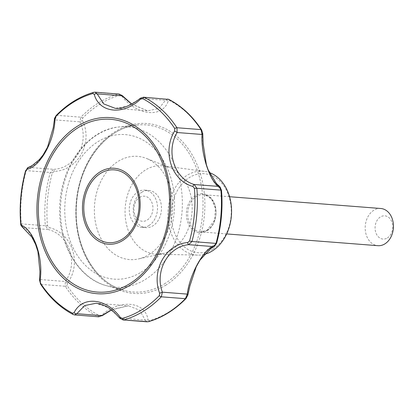 <?xml version="1.0" encoding="UTF-8"?>
<svg xmlns="http://www.w3.org/2000/svg" width="414" height="414" viewBox="0 0 414 414"><rect width="100%" height="100%" fill="white"/><g stroke="black" fill="none" stroke-linecap="round" stroke-linejoin="round"><path stroke-width="0.31" stroke-dasharray="2.07 1.55" d="M212.982 248.959A39.64 29.963 -85.6 0 0 219.301 180.592A39.64 29.963 -85.6 0 0 171.432 210.152A39.64 29.963 -85.6 0 0 212.982 248.959M204.33 254.367A42.057 31.79 94.4 0 1 197.763 255.112A42.057 31.79 94.4 0 1 168.317 222.039A42.057 31.79 94.4 0 1 187.257 175.215A42.057 31.79 94.4 0 1 204.283 171.324A42.057 31.79 94.4 0 1 209.334 172.555M148.036 319.929L149.252 320.752A115.501 87.302 -85.6 0 0 168.638 312.12A115.501 87.302 -85.6 0 0 186.196 297.94L187.413 295.617C189.229 274.378 204.604 246.604 215.534 244.793L216.512 243.158A115.501 87.302 -85.6 0 0 221.392 190.399L220.729 188.561C210.353 184.204 200.366 153.796 202.446 132.941L201.68 130.446A115.501 87.302 -85.6 0 0 169.611 100.498L168.265 101.026C162.433 118.435 137.034 115.723 121.856 96.224L119.584 95.323A115.501 87.302 -85.6 0 0 82.64 118.135L82.479 120.536C93.378 142.768 77.992 170.537 54.353 171.36L52.324 172.917A115.501 87.302 -85.6 0 0 47.45 225.677L49.157 227.591C72.248 232.937 82.236 263.345 67.446 283.212L67.161 285.629A115.501 87.302 -85.6 0 0 99.225 315.577L101.621 315.132C120.2 298.706 145.542 301.418 148.036 319.929A2.334 1.728 -8 0 1 145.169 320.125L147.182 321.813M98.708 316.803L74.567 314.925M119.894 318.252A2.334 0.347 -41 0 0 120.236 318.185L123.051 319.939M101.994 315.825L101.621 315.132M40.572 284.102A2.334 1.092 146.7 0 0 41.167 284.387L40.287 279.548A2.334 1.051 3.7 0 0 39.578 280.237M67.446 283.212A2.334 0.409 35.6 0 1 65.221 281.489L65.236 286.26A2.334 1.092 146.7 0 0 67.161 285.629M22.594 227.338A2.334 2.003 121.4 0 0 23.194 227.565C34.471 232.72 43.32 259.666 40.287 279.548L65.221 281.489C78.789 263.169 69.474 234.795 48.127 229.501L45.338 225.739L21.269 223.87L23.194 227.565L48.127 229.501A2.334 0.492 107.5 0 0 49.157 227.591M25.601 170.703A2.334 0.378 -164.6 0 1 26.191 170.609L28.757 167.401A2.334 2.013 71.3 0 0 28.204 167.489M47.45 225.677A2.334 0.321 -4.8 0 1 45.338 225.739A116.588 88.125 94.4 0 1 50.26 172.483L53.691 169.336A2.334 0.502 83.4 0 1 54.353 171.36M54.467 119.128A2.334 0.999 -173.1 0 0 55.041 119.9C54.348 140.274 40.722 164.881 28.757 167.401L53.691 169.336C75.602 168.224 89.957 142.312 79.974 121.84L80.859 117.183L56.79 115.315L55.041 119.9L79.974 121.84A2.334 0.455 154.9 0 1 82.479 120.536M95.018 92.187L94.087 92.286A2.334 1.47 -105.9 0 0 93.745 92.317M82.64 118.135A2.334 1.133 44.3 0 0 80.859 117.183A116.588 88.125 94.4 0 1 118.156 94.159L119.149 94.061M121.856 96.224L122.342 95.65M143.492 97.197L140.548 98.372L165.481 100.312A2.334 1.765 -161 0 1 168.265 101.026M140.232 98.268A2.334 0.388 -128.3 0 1 140.548 98.372L127.802 106.119L115.258 108.339L147.627 110.859L131.574 104.142M131.719 104.059L147.627 110.859L158.878 108.442L165.481 100.312L167.639 99.075M202.446 132.941A2.334 1.232 177.7 0 1 202.762 133.531M219.937 186.807A2.334 2.127 -52.9 0 1 220.729 188.561M215.534 244.793A2.334 2.142 -113.7 0 1 214.323 246.444M187.832 295.12A2.334 1.18 12.8 0 1 187.413 295.617M111.34 309.884L128.459 305.78L139.797 310.267L145.169 320.125L120.236 318.185L108.592 307.742L96.089 303.26L128.459 305.78L113.022 309.222L111.469 309.988M380.771 208.49A18.656 14.102 -85.6 0 0 365.267 225.997A18.656 14.102 -85.6 0 0 377.878 245.688M387.349 237.952A11.659 8.813 -85.6 0 0 389.207 217.847A11.659 8.813 -85.6 0 0 375.125 226.536A11.659 8.813 -85.6 0 0 387.349 237.952M171.743 249.844A44.303 33.487 -85.6 0 0 192.158 206.369A44.303 33.487 -85.6 0 0 169.461 167.458A44.303 33.487 -85.6 0 0 163.427 165.895A44.303 33.487 -85.6 0 0 125.23 207.321A44.303 33.487 -85.6 0 0 156.559 254.16A44.303 33.487 -85.6 0 0 162.764 253.544A44.303 33.487 -85.6 0 0 171.743 249.844M148.905 254.62A51.766 39.128 -85.6 0 0 172.757 203.823A51.766 39.128 -85.6 0 0 146.235 158.36A51.766 39.128 -85.6 0 0 94.558 204.935A51.766 39.128 -85.6 0 0 138.411 258.947A51.766 39.128 -85.6 0 0 148.905 254.62M141.826 192.231A18.656 14.102 94.4 0 1 148.802 190.445A18.656 14.102 94.4 0 1 161.331 205.463A18.656 14.102 94.4 0 1 152.88 225.853A18.656 14.102 94.4 0 1 145.909 227.643A18.656 14.102 94.4 0 1 133.38 212.625A18.656 14.102 94.4 0 1 141.826 192.231M139.668 197.39A12.591 9.517 94.4 0 1 152.864 209.712A12.591 9.517 94.4 0 1 137.66 219.104A12.591 9.517 94.4 0 1 139.668 197.39M148.926 225.547A18.656 14.102 -85.6 0 0 157.372 205.153A18.656 14.102 -85.6 0 0 144.843 190.135A18.656 14.102 -85.6 0 0 129.339 207.642A18.656 14.102 -85.6 0 0 141.95 227.333A18.656 14.102 -85.6 0 0 148.926 225.547M165.59 285.287A85.212 64.408 -85.6 0 0 179.174 138.333A85.212 64.408 -85.6 0 0 76.269 201.872A85.212 64.408 -85.6 0 0 165.59 285.287M186.196 297.94A2.334 1.133 -135.7 0 1 186.021 298.499M148.445 321.683A2.334 1.47 74.1 0 0 149.252 320.752M99.225 315.577A2.334 1.454 -62.5 0 1 97.606 316.493A116.588 88.125 94.4 0 1 65.236 286.26L41.167 284.387A116.588 88.125 94.4 0 0 73.537 314.619A2.334 1.454 -62.5 0 1 73.169 314.516M52.324 172.917A2.334 0.378 -164.6 0 0 50.26 172.483L26.191 170.609A116.588 88.125 94.4 0 0 21.269 223.87A2.334 0.321 -4.8 0 1 20.7 223.71M119.584 95.323A2.334 1.47 -105.9 0 0 118.156 94.159L94.087 92.286A116.588 88.125 94.4 0 0 56.79 115.315A2.334 1.133 44.3 0 0 56.169 115.501M169.611 100.498A2.334 1.454 117.5 0 0 169.021 99.484M201.618 129.898A2.334 1.092 -33.3 0 1 201.68 130.446M207.041 230.888A19.587 14.806 -85.6 0 0 210.162 197.105A19.587 14.806 -85.6 0 0 186.507 211.709A19.587 14.806 -85.6 0 0 207.041 230.888M164.368 283.947A83.794 63.337 -85.6 0 0 201.499 186.657A83.794 63.337 -85.6 0 0 137.194 125.023A83.794 63.337 -85.6 0 0 76.393 203.522A83.794 63.337 -85.6 0 0 124.319 290.483A83.794 63.337 -85.6 0 0 164.368 283.947M141.133 272.2A72.476 54.783 -85.6 0 0 152.683 147.213A72.476 54.783 -85.6 0 0 65.158 201.251A72.476 54.783 -85.6 0 0 141.133 272.2M97.58 134.529A80.451 60.806 94.4 0 1 119.16 126.943A80.451 60.806 94.4 0 1 180.897 186.119A80.451 60.806 94.4 0 1 145.252 279.522A80.451 60.806 94.4 0 1 106.802 285.795A80.451 60.806 94.4 0 1 60.667 216.936A80.451 60.806 94.4 0 1 97.58 134.529M207.373 230.091A18.656 14.102 -85.6 0 0 215.818 209.701A18.656 14.102 -85.6 0 0 203.295 194.683A18.656 14.102 -85.6 0 0 187.79 212.191A18.656 14.102 -85.6 0 0 200.402 231.881A18.656 14.102 -85.6 0 0 207.373 230.091M137.194 125.023C106.424 127.372 78.505 163.835 76.528 205.018C73.33 245.078 95.065 283.528 124.319 290.483L106.802 285.795C78.908 278.896 58.721 245.093 59.688 208.93C59.549 168.063 86.769 129.566 119.16 126.943L137.194 125.023M229.568 196.728L203.295 194.683L208.413 196.479L211.777 199.657L215.415 208.392L214.524 220.124L207.16 230.137L200.402 231.881L226.675 233.926M204.283 171.324L163.427 165.895M197.763 255.112L156.559 254.16M169.461 167.458L146.235 158.36M162.764 253.544L138.411 258.947M141.95 227.333L145.909 227.643M144.843 190.135L148.802 190.445"/><path stroke-width="0.62" d="M159.633 293.247L159.318 295.627A115.206 87.08 94.4 0 1 122.466 318.382L120.355 317.497C106.527 298.059 82.407 295.539 74.059 312.71L72.569 313.222A115.206 87.08 94.4 0 1 40.582 283.352L39.967 280.873C43.77 259.495 34.279 230.582 21.725 225.392L20.917 223.55A115.206 87.08 94.4 0 1 25.782 170.925L26.91 169.3C40.132 167.023 54.751 140.62 54.964 118.606L56.019 116.282A115.206 87.08 94.4 0 1 92.871 93.528L94.242 94.356C99.267 113.11 123.372 115.625 140.537 99.143L142.773 98.687A115.206 87.08 94.4 0 1 174.76 128.557L174.63 130.979C162.019 151.674 171.505 180.587 192.872 186.46L194.42 188.36A115.206 87.08 94.4 0 1 189.555 240.984L187.687 242.552C165.662 244.146 151.032 270.549 159.633 293.247L162.366 292.17L187.299 294.111A2.334 1.18 12.8 0 1 187.832 295.12L189.907 285.929L196.205 266.875L199.91 260.199L210.767 248.519L214.323 246.444A2.334 2.142 -113.7 0 1 213.583 246.609L215.999 243.391A2.334 0.378 15.4 0 0 216.589 243.297C221.324 225.951 222.96 208.278 221.49 190.29A2.334 0.321 175.2 0 0 220.921 190.129L196.852 188.256L194.207 184.509L219.141 186.445A2.334 2.127 -52.9 0 1 219.937 186.807L216.336 183.402L208.164 169.864L206.384 164.725L203.191 144.036L202.762 133.531A2.334 1.232 177.7 0 1 202.048 134.462L201.023 129.608A2.334 1.092 -33.3 0 1 201.618 129.898L202.762 133.531M209.334 172.555A42.057 31.79 94.4 0 1 231.54 209.282A42.057 31.79 94.4 0 1 212.175 251.013A42.057 31.79 94.4 0 1 204.33 254.367M187.687 242.552A2.334 0.787 -97.7 0 0 188.649 244.674L213.583 246.609C203.895 248.674 189.545 274.591 187.299 294.111L185.4 298.685A116.588 88.125 94.4 0 1 148.103 321.714L148.445 321.683A2.334 1.47 74.1 0 1 148.103 321.714L123.051 319.939L147.182 321.813M40.582 283.352A2.334 1.092 146.7 0 0 40.572 284.102C49.499 297.635 60.366 307.778 73.169 314.516L74.567 314.925L76.859 313.698L101.792 315.639L98.708 316.803L101.792 315.639L111.34 309.884M74.059 312.71A2.334 1.615 26.2 0 0 76.859 313.698L84.663 305.568L96.089 303.26C108.597 305.294 112.898 310.997 119.894 318.252A2.334 0.347 -41 0 1 120.355 317.497M21.725 225.392A2.334 2.003 121.4 0 0 22.594 227.338L31.821 237.051L35.578 244.353L37.922 251.583L39.935 271.486L39.578 280.237A2.334 1.051 3.7 0 0 39.967 280.873M22.594 227.338L22.594 227.338C21.109 225.873 20.477 224.667 20.7 223.71A2.334 0.321 -4.8 0 1 20.917 223.55M54.964 118.606A2.334 0.999 -173.1 0 0 54.467 119.128L53.22 127.802L47.506 147.224L43.051 155.007L39.283 159.669L32.018 165.678L28.204 167.489A2.334 2.013 71.3 0 0 26.91 169.3M92.871 93.528A2.334 1.47 -105.9 0 1 93.745 92.317L95.018 92.187L97.171 93.885A2.334 1.578 164.8 0 0 94.242 94.356M119.149 94.061L122.104 95.825L122.342 95.65L119.149 94.061L95.018 92.187M143.492 97.197L168.653 99.381L143.492 97.197L140.232 98.268C135.533 102.346 124.184 109.446 115.258 108.339L103.759 103.935L97.171 93.885L122.104 95.825L131.574 104.142M140.537 99.143A2.334 0.388 -128.3 0 1 140.232 98.268M174.76 128.557A2.334 1.092 -33.3 0 1 176.954 127.74L177.12 132.521L174.63 130.979M192.872 186.46A2.334 0.771 -71.2 0 1 194.207 184.509C174.408 178.688 165.564 151.741 177.12 132.521L202.048 134.462C200.707 153.729 210.033 182.103 219.141 186.445L220.921 190.129A116.588 88.125 94.4 0 1 215.999 243.391L191.93 241.517L188.649 244.674C168.162 246.527 154.531 271.134 162.366 292.17L161.331 296.812A2.334 1.133 -135.7 0 1 159.318 295.627M226.675 233.926L377.878 245.688A18.656 14.102 -85.6 0 0 384.854 243.898A18.656 14.102 -85.6 0 0 393.3 223.508A18.656 14.102 -85.6 0 0 380.771 208.49L229.568 196.728M77.661 126.073A88.311 66.752 94.4 0 1 168.006 177.083A88.311 66.752 94.4 0 1 115.17 291.839A88.311 66.752 94.4 0 1 39.64 234.231A88.311 66.752 94.4 0 1 77.661 126.073M148.445 321.683C162.252 317.688 174.775 309.962 186.021 298.499A2.334 1.133 -135.7 0 1 185.4 298.685L161.331 296.812A116.588 88.125 94.4 0 1 124.034 319.841A2.334 1.47 74.1 0 1 122.466 318.382M100.028 171.913A38.093 28.789 -85.6 0 0 84.756 222.639A38.093 28.789 -85.6 0 0 122.601 240.565A38.093 28.789 -85.6 0 0 137.872 189.84A38.093 28.789 -85.6 0 0 100.028 171.913M100.618 173.352A36.504 27.593 94.4 0 1 138.881 209.086A36.504 27.593 94.4 0 1 94.796 236.306A36.504 27.593 94.4 0 1 100.618 173.352M73.169 314.516A2.334 1.454 -62.5 0 1 72.569 313.222M25.782 170.925A2.334 0.378 -164.6 0 1 25.601 170.703C20.866 188.049 19.23 205.717 20.7 223.71M93.745 92.317C79.938 96.312 67.415 104.038 56.169 115.501L56.169 115.501A2.334 1.133 44.3 0 0 56.019 116.282M167.639 99.075L169.021 99.484A2.334 1.454 117.5 0 0 168.653 99.381A116.588 88.125 94.4 0 1 201.023 129.608L176.954 127.74A116.588 88.125 94.4 0 0 144.584 97.507A2.334 1.454 117.5 0 0 142.773 98.687M189.555 240.984A2.334 0.378 15.4 0 0 191.93 241.517A116.588 88.125 94.4 0 0 196.852 188.256A2.334 0.321 175.2 0 0 194.42 188.36M78.272 127.59A86.64 65.484 94.4 0 1 169.093 212.403A86.64 65.484 94.4 0 1 64.465 277.002A86.64 65.484 94.4 0 1 78.272 127.59M119.894 318.252L123.051 319.939M39.578 280.237L40.572 284.102M74.567 314.925L98.708 316.803M28.204 167.489L25.601 170.703M56.169 115.501C54.581 118.135 54.011 119.346 54.467 119.128M221.49 190.29L219.937 186.807M214.323 246.444L216.589 243.297M186.021 298.499L187.832 295.12M131.719 104.059L122.342 95.65M201.618 129.898C192.691 116.36 181.824 106.222 169.021 99.484M111.469 309.988L101.994 315.825"/></g></svg>
